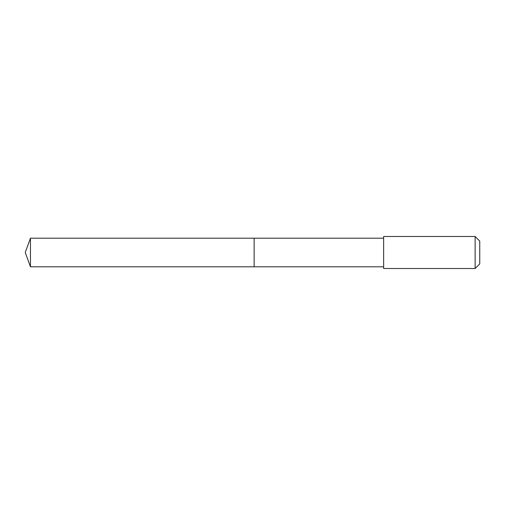 <?xml version="1.0" encoding="UTF-8"?>
<svg xmlns="http://www.w3.org/2000/svg" width="505" height="505" viewBox="0 0 505 505"><rect width="100%" height="100%" fill="white"/><g stroke="black" fill="none" stroke-linecap="round" stroke-linejoin="round"><path stroke-width="0.76" d="M254.141 266.804L254.141 238.196L30.458 238.196L30.458 266.804L254.141 266.804L254.141 238.196L383.642 238.196L383.642 266.804L30.458 266.804L25.25 252.5L30.458 266.804M383.642 259.052L383.642 268.515L475.129 268.515L475.129 236.485L383.642 236.485L383.642 259.052M475.129 236.485L479.75 241.106L479.75 263.894L475.129 268.515M25.25 252.5L30.458 238.196M383.642 266.804L383.642 268.515M383.642 238.196L383.642 236.485"/></g></svg>
